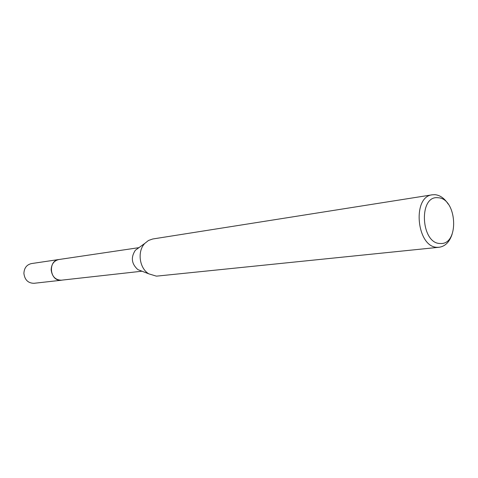 <?xml version="1.0" encoding="UTF-8"?>
<svg xmlns="http://www.w3.org/2000/svg" width="478" height="478" viewBox="0 0 478 478"><rect width="100%" height="100%" fill="white"/><g stroke="black" fill="none" stroke-linecap="round" stroke-linejoin="round"><path stroke-width="0.72" d="M142.002 271.205L60.7 280.263C49.604 280.849 47.854 260.582 58.902 259.518L138.937 247.652M61.793 280.186L60.7 280.263C49.473 280.843 47.902 260.283 59.105 259.488M452.116 234.196C449.523 241.988 445.221 246.337 439.21 247.251L157.579 276.045L156.27 276.111L148.772 273.828C139.289 268.23 137.078 251.225 144.81 243.392L148.491 240.464L152.757 238.988L432.387 194.791L435.028 194.683C440.113 195.221 444.504 198.364 448.203 204.106M439.21 247.251L437.74 247.305C416.792 248.243 411.558 196.512 432.387 194.791M438.009 197.749C457.129 198.107 459.639 245.023 440.375 243.487C420.771 244.067 418.322 195.06 438.009 197.749M141.392 270.972L137.861 269.604C131.522 263.874 130.679 257.427 135.346 250.257L138.405 248.04M61.883 280.18L61.584 280.216C55.514 280.102 52.036 276.631 51.152 269.795C51.427 264.113 54.008 260.683 58.896 259.512L59.188 259.476M61.584 280.216L33.992 283.299C28.1 283.203 24.736 279.905 23.9 273.398C24.175 267.991 26.684 264.716 31.429 263.587L58.896 259.512M137.861 269.604L148.772 273.828M135.346 250.257L144.81 243.392"/></g></svg>
